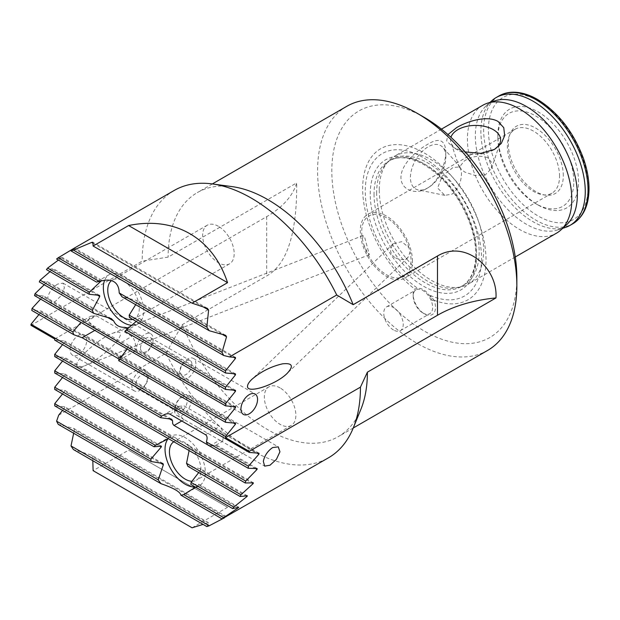 <?xml version="1.0" encoding="UTF-8"?>
<svg xmlns="http://www.w3.org/2000/svg" width="620" height="620" viewBox="0 0 620 620"><rect width="100%" height="100%" fill="white"/><g stroke="black" fill="none" stroke-linecap="round" stroke-linejoin="round"><path stroke-width="0.46" stroke-dasharray="3.1 2.33" d="M395.707 258.029L399.792 259.524L404.349 259.454L407.929 257.548L410.107 252.038L408.906 247.551L401.636 241.661L393.219 243.761L390.577 249.023C390.352 252.929 392.065 255.936 395.707 258.029M408.906 247.551A34.891 20.142 -120 0 0 377.937 214.52A34.891 20.142 -120 0 0 362.654 240.281L363.855 244.776L367.133 251.976L369.342 254.735L364.738 237.553L362.987 235.608L362.654 240.281M363.855 244.776A34.891 20.142 -120 0 0 391.522 276.993A34.891 20.142 -120 0 0 411.052 260.408A34.891 20.142 -120 0 0 410.107 252.038M92.806 460.73L92.884 456.863L207.297 522.916L203.081 524.396M206.847 526.566L208.615 522.73A154.333 89.102 60 0 1 207.297 522.916M208.615 522.73L91.574 455.157L73.408 449.531M92.884 456.863A154.333 89.102 60 0 1 91.574 455.157M73.656 433.24L74.493 429.807L225.696 517.103L224.502 517.77M226.029 516.948L226.54 516.638A154.333 89.102 60 0 1 225.696 517.103M226.54 516.638L73.648 428.366L58.233 424.336M74.493 429.807A154.333 89.102 60 0 1 73.648 428.366M62.543 410.386L64.689 407.712L160.456 463M195.595 487.204L198.501 484.964L237.592 507.532M162.928 463.481L64.689 406.759L54.723 405.868M64.689 407.712L64.689 406.759M238.739 507.253L198.935 484.267L190.859 484.468M198.501 484.964A28.52 16.461 -120 0 0 198.935 484.267M62.543 393.948L64.689 391.274L159.828 446.199M198.71 472.564L200.624 469.759L246.008 495.961M161.44 446.183L64.689 390.321L54.723 389.438M64.689 391.274L64.689 390.321M247.396 495.806L200.431 468.697L187.93 466.341M200.624 469.759A28.52 16.461 -120 0 0 200.431 468.697M62.543 377.51L64.689 374.837L64.689 373.891L54.723 373M64.689 374.837L173.065 437.41L168.47 438.666M253.394 482.841L186.473 444.199L179.591 440.882L175.398 437.805A28.52 16.461 -120 0 0 173.065 437.41M175.398 437.805L64.689 373.891M189.1 450.577L188.798 446.493L251.829 482.879M171.686 419.229L64.689 357.453L54.723 356.562M62.543 361.072L64.689 358.399L64.689 357.453M64.689 358.399L168.981 418.616M257.192 468.596L216.279 444.974C214.675 445.501 211.722 445.416 207.429 444.726M92.806 243.149L203.484 307.047M225.696 335.358L74.493 248.062M135.679 304.683L137.26 301.684L233.554 357.275M137.26 301.684A28.52 16.461 -120 0 0 136.819 300.483L122 296.786M235.499 357.453L136.819 300.483M58.419 260.075L61.442 257.912A154.333 89.102 60 0 1 62.039 257.308L56.59 259.021M61.442 257.912L101.099 281.007M96.573 282.108L101.688 280.194A28.52 16.461 -120 0 0 101.246 280.891M101.688 280.194L62.039 257.308M136.23 321.439L138.748 318.974L233.554 373.713M235.499 373.883L138.942 318.145L129.402 317.494M99.557 295.407L53.212 268.646L46.453 269.607M138.748 318.974A28.52 16.461 -120 0 0 138.942 318.145M50.019 271.669L52.793 269.351A154.333 89.102 60 0 1 53.212 268.646M52.793 269.351L97.402 295.104M44.222 284.758L46.787 282.325L107.19 317.2M127.418 328.871L233.554 390.151M127.41 329.019L126.046 330.778L124.86 331.305M235.499 390.321L127.116 327.748M111.383 318.672L47.074 281.534L39.3 281.914M46.787 282.325A154.333 89.102 60 0 1 47.074 281.534M127.17 349.076L128.503 345.937L233.554 406.588M40.61 299.103L42.989 296.569L83.909 320.191L80.941 322.392M128.503 345.937A8.386 4.844 -120 0 0 127.635 344.488L121.83 342.194L86.25 321.648L84.769 319.734A8.386 4.844 -120 0 0 84.219 319.982A8.386 4.844 -120 0 0 83.909 320.191M235.499 406.759L127.635 344.488M84.769 319.734L43.152 295.709L34.526 295.593M42.989 296.569A154.333 89.102 60 0 1 43.152 295.709M235.499 423.196L41.222 311.031L31.814 310.465M119.296 359.732L118.583 360.561M38.952 314.58L41.168 311.953A154.333 89.102 60 0 1 41.222 311.031M41.168 311.953L233.554 423.018M188.798 446.493A28.52 16.461 -120 0 0 186.473 444.199M209.955 446.183L215.411 445.424A8.386 4.844 -120 0 0 215.969 445.175A8.386 4.844 -120 0 0 216.279 444.974M215.411 445.424L255.463 468.542M207.297 308.295L92.884 242.242M73.734 248.574L222.565 334.498M192.068 527.798L227.563 507.3L128.603 450.167L93.109 470.657M227.563 507.3L128.603 450.167M58.675 415.183L165.92 353.268A154.333 89.102 -120 0 0 328.492 457.785M62.543 344.635L64.689 341.961L64.689 341.015L54.723 340.124M54.723 339.024L266.685 216.651A107.361 61.985 0 0 0 296.701 182.885L168.121 257.122L142.197 261.129L31 325.329M165.92 353.268L182.358 324.601L266.685 275.916C294.097 260.873 296.895 211.901 296.701 182.885M86.754 340.256A11.741 6.781 120 0 0 84.32 334.885A11.741 6.781 120 0 0 72.579 341.659A11.741 6.781 120 0 0 72.579 355.221A11.741 6.781 120 0 0 81.623 352.075A11.741 6.781 120 0 0 86.754 340.256M76.725 365.048C76.865 367.49 79.484 367.753 84.576 365.839C95.627 360.84 105.958 353.206 115.56 342.945C123.008 333.529 122.109 330.282 112.856 333.204C99.626 337.978 75.934 358.856 76.725 365.048M87.939 320.672L90.815 316.177L96.356 315.805L131.944 336.35C134.594 339.326 135.741 343.232 135.385 348.068L134.78 351.246L132.711 350.494L96.356 329.507L87.939 320.672M64.689 341.961L257.13 453.073M259.013 453.212L64.689 341.015M223.161 438.185L222.557 441.37L219.72 440.177L183.249 419.12L175.716 410.796L178.591 406.302L184.14 405.93L219.72 426.475C222.371 429.451 223.518 433.357 223.161 438.185M174.158 190.48A154.333 89.102 -120 0 0 142.197 261.129M57.714 284.045C52.452 287.455 49.135 291.935 47.763 297.476L49.43 302.413L55.11 301.684L61.217 295.562L64.379 287.843L63.039 283.146L57.714 284.045M412.471 261.229A36.905 21.305 -120 0 0 396.366 224.091A36.905 21.305 -120 0 0 367.923 214.202A36.905 21.305 -120 0 0 367.923 256.812A36.905 21.305 -120 0 0 404.829 278.124A36.905 21.305 -120 0 0 412.471 261.229M140.523 348.176A8.254 4.766 -60 0 1 144.127 339.876A8.254 4.766 -60 0 1 150.482 337.668A8.254 4.766 -60 0 1 152.187 341.442A8.254 4.766 -60 0 1 148.591 349.75A8.254 4.766 -60 0 1 142.228 351.959A8.254 4.766 -60 0 1 140.523 348.176M136.571 348.75A11.741 6.781 120 0 0 139.004 354.129A11.741 6.781 120 0 0 150.745 347.347A11.741 6.781 120 0 0 150.745 333.785A11.741 6.781 120 0 0 141.693 336.931A11.741 6.781 120 0 0 136.571 348.75M191.921 364.382A8.254 4.766 -60 0 1 188.325 372.69A8.254 4.766 -60 0 1 181.97 374.899A8.254 4.766 -60 0 1 181.97 365.374A8.254 4.766 -60 0 1 190.216 360.608A8.254 4.766 -60 0 1 191.921 364.382M195.881 363.816A11.741 6.781 120 0 0 193.448 358.438A11.741 6.781 120 0 0 181.707 365.219A11.741 6.781 120 0 0 181.707 378.781A11.741 6.781 120 0 0 190.751 375.635A11.741 6.781 120 0 0 195.881 363.816M175.514 407.828A8.254 4.766 120 0 0 177.219 411.603A8.254 4.766 120 0 0 183.582 409.394A8.254 4.766 120 0 0 187.178 401.094A8.254 4.766 120 0 0 185.473 397.311A8.254 4.766 120 0 0 179.11 399.528A8.254 4.766 120 0 0 175.514 407.828M174.53 410.107A11.741 6.781 120 0 0 176.956 415.485A11.741 6.781 120 0 0 188.705 408.704A11.741 6.781 120 0 0 188.705 395.149A11.741 6.781 120 0 0 179.653 398.296A11.741 6.781 120 0 0 174.53 410.107M147.444 378.154A8.254 4.766 120 0 0 145.739 374.372A8.254 4.766 120 0 0 137.485 379.138A8.254 4.766 120 0 0 137.485 388.663A8.254 4.766 120 0 0 143.848 386.454A8.254 4.766 120 0 0 147.444 378.154M148.428 375.867A11.741 6.781 -60 0 1 143.305 387.686A11.741 6.781 -60 0 1 134.253 390.833A11.741 6.781 -60 0 1 134.253 377.27A11.741 6.781 -60 0 1 146.002 370.497A11.741 6.781 -60 0 1 148.428 375.867M280.101 387.934A22.305 12.873 -120 0 0 268.948 386.826A22.305 12.873 -120 0 0 268.948 412.579A22.305 12.873 -120 0 0 291.245 425.452A22.305 12.873 -120 0 0 294.663 407.58A22.305 12.873 -120 0 0 280.101 387.934M195.114 486.925A28.52 16.461 -120 0 0 199.462 485.623A28.52 16.461 -120 0 0 203.833 462.768A28.52 16.461 -120 0 0 185.202 437.643A28.52 16.461 -120 0 0 170.942 436.232A28.52 16.461 -120 0 0 168.012 438.828M192.022 481.283A22.305 12.873 -120 0 0 196.354 480.236A22.305 12.873 -120 0 0 199.772 462.365A22.305 12.873 -120 0 0 185.202 442.719A22.305 12.873 -120 0 0 174.05 441.611A22.305 12.873 -120 0 0 173.817 441.758M218.418 226.308A22.305 12.873 -120 0 0 207.266 225.207A22.305 12.873 -120 0 0 207.266 250.953A22.305 12.873 -120 0 0 229.563 263.833A22.305 12.873 -120 0 0 232.981 245.962A22.305 12.873 -120 0 0 218.418 226.308M131.936 325.322A28.52 16.461 -120 0 0 137.78 324.004A28.52 16.461 -120 0 0 142.15 301.149A28.52 16.461 -120 0 0 123.519 276.016A28.52 16.461 -120 0 0 109.259 274.606A28.52 16.461 -120 0 0 104.617 280.294M132.711 319.409A22.305 12.873 -120 0 0 134.672 318.618A22.305 12.873 -120 0 0 138.09 300.747A22.305 12.873 -120 0 0 123.519 281.092A22.305 12.873 -120 0 0 112.375 279.992A22.305 12.873 -120 0 0 111.43 280.635M182.358 324.601A140.91 81.352 -120 0 0 338.218 436.674A140.91 81.352 -120 0 0 360.84 409.44M432.117 300.444L434.031 300.181A15.771 9.106 60 0 1 424.336 313.821A15.771 9.106 60 0 1 413.183 294.515A15.771 9.106 60 0 1 414.64 288.99L417.826 288.409A14.423 8.331 60 0 1 423.39 289.718A14.423 8.331 60 0 1 432.117 300.444L430.319 295.453L434 300.15M422.91 312.999A13.756 7.944 -120 0 0 429.792 313.681A13.756 7.944 -120 0 0 431.9 302.661A13.756 7.944 -120 0 0 422.91 290.54A13.756 7.944 -120 0 0 416.036 289.858A13.756 7.944 -120 0 0 413.183 296.159A13.756 7.944 -120 0 0 422.91 312.999L424.336 313.821M430.319 295.453A82.22 47.469 -120 0 0 472.293 216.721A82.22 47.469 -120 0 0 373.752 161.184A82.22 47.469 -120 0 0 417.826 288.409M393.499 329.987A13.756 7.944 60 0 1 384.509 317.866A13.756 7.944 60 0 1 386.617 306.846A13.756 7.944 60 0 1 400.373 314.782A13.756 7.944 60 0 1 400.373 330.669A13.756 7.944 60 0 1 393.499 329.987M434.031 300.181A87.234 50.36 -120 0 0 476.059 215.303A87.234 50.36 -120 0 0 372.612 155.581A87.234 50.36 -120 0 0 414.64 288.99M424.336 117.413A130.843 75.547 -120 0 0 331.816 170.833A130.843 75.547 -120 0 0 424.336 331.08A130.843 75.547 -120 0 0 516.855 277.667M493.877 149.745A25.04 14.462 180 0 1 493.288 150.094A25.04 14.462 180 0 1 457.87 150.094A25.04 14.462 180 0 1 450.988 142.616A25.04 14.462 180 0 1 450.942 137.284M465.163 151.947L453.127 147.358L446.648 140.949L447.942 134.571M487.568 157.612C479.74 155.039 471.983 156.162 464.279 160.975L459.25 167.323L464.566 171.98L475.052 175.475L485.499 174.701L491.552 168.392L491.567 162.386L487.568 157.612M461.466 172.678C461.497 181.722 458.358 188.875 452.058 194.13L444.842 195.354L437.611 187.992L442.231 176.018L452.972 167.532L460.063 166.858L461.466 172.678M445.842 157.046A25.04 14.462 120 0 0 442.796 147.343A25.04 14.462 120 0 0 415.609 160.037A25.04 14.462 120 0 0 418.213 189.929A25.04 14.462 120 0 0 436.433 180.536A25.04 14.462 120 0 0 445.842 157.046L445.842 151.567C445.075 139.585 438.774 137.315 426.932 144.747C416.221 150.838 401 164.494 400.931 177.491C401 190.472 416.221 195.075 426.932 188.41C438.022 182.474 445.827 164.54 445.842 151.567M573.794 181.784A53.677 30.992 -120 0 0 535.835 116.041A53.677 30.992 -120 0 0 497.875 137.958A53.677 30.992 -120 0 0 535.835 203.701A53.677 30.992 -120 0 0 573.794 181.784M578.538 181.784A57.032 32.93 -120 0 0 538.207 111.933A57.032 32.93 -120 0 0 497.875 135.222A57.032 32.93 -120 0 0 538.207 205.073A57.032 32.93 -120 0 0 578.538 181.784M563.301 175.731A38.843 22.429 -120 0 0 540.818 131.564A38.843 22.429 -120 0 0 510.175 133.742A38.843 22.429 -120 0 0 516.413 171.089A38.843 22.429 -120 0 0 545.639 195.161A38.843 22.429 -120 0 0 563.301 175.731M559.558 176.312A36.905 21.305 -120 0 0 543.453 139.167A36.905 21.305 -120 0 0 515.011 129.285A36.905 21.305 -120 0 0 509.082 136.416A36.905 21.305 -120 0 0 515.011 171.895A36.905 21.305 -120 0 0 542.771 194.765A36.905 21.305 -120 0 0 551.916 193.2A36.905 21.305 -120 0 0 559.558 176.312M491.854 100.704A73.811 42.617 -120 0 0 480.88 131.332A73.811 42.617 -120 0 0 510.128 202.353A73.811 42.617 -120 0 0 565.091 227.548M495.062 100.773A72.129 41.649 -120 0 0 486.064 105.966A72.129 41.649 -120 0 0 475.339 135.904A72.129 41.649 -120 0 0 503.921 205.305A72.129 41.649 -120 0 0 557.636 229.927A72.129 41.649 -120 0 0 566.626 224.735M482.716 105.315A73.811 42.617 -120 0 0 467.426 139.105A73.811 42.617 -120 0 0 499.643 213.381A73.811 42.617 -120 0 0 556.528 233.159M379.262 190.007A73.811 42.617 -120 0 0 406.983 259.238A73.811 42.617 -120 0 0 460.699 286.936A73.811 42.617 -120 0 0 468.356 284.061A73.811 42.617 -120 0 0 468.356 198.834A73.811 42.617 -120 0 0 394.545 156.217A73.811 42.617 -120 0 0 388.221 161.409A73.811 42.617 -120 0 0 379.262 190.007M376.666 192.595A72.47 41.842 -120 0 0 403.884 260.571A72.47 41.842 -120 0 0 456.622 287.765A72.47 41.842 -120 0 0 464.147 284.944A72.47 41.842 -120 0 0 464.147 201.26A72.47 41.842 -120 0 0 391.677 159.425A72.47 41.842 -120 0 0 385.469 164.525A72.47 41.842 -120 0 0 376.666 192.595M346.766 106.322A140.91 81.352 -120 0 0 317.579 170.833A140.91 81.352 -120 0 0 379.091 312.635A140.91 81.352 -120 0 0 487.677 350.385M232.206 186.636A140.91 81.352 -120 0 0 197.307 192.611A140.91 81.352 -120 0 0 168.121 257.122M266.685 216.651L266.685 275.916M86.25 321.648L96.356 315.805M94.814 330.398L96.356 329.507M123.241 355.074L131.944 350.052M209.63 445.997L219.72 440.177M205.499 434.69L219.72 426.475M169.911 414.144L184.14 405.93M121.83 342.194L131.944 336.35M181.776 420.996L184.14 419.632M423.39 163.432A75.152 43.392 -120 0 0 377.363 228.904A75.152 43.392 -120 0 0 469.41 282.046A75.152 43.392 -120 0 0 423.39 163.432M538.207 100.975A70.455 40.68 -120 0 0 495.062 162.355A70.455 40.68 -120 0 0 581.351 212.179A70.455 40.68 -120 0 0 538.207 100.975M498.93 95.953A73.811 42.617 -120 0 0 483.646 129.743A73.811 42.617 -120 0 0 515.863 204.019A73.811 42.617 -120 0 0 572.74 223.797M374.038 194.114A72.47 41.842 -120 0 0 405.674 267.042A72.47 41.842 -120 0 0 461.52 286.456A72.47 41.842 -120 0 0 472.626 228.385A72.47 41.842 -120 0 0 425.281 164.533A72.47 41.842 -120 0 0 389.05 160.936A72.47 41.842 -120 0 0 374.038 194.114M84.219 319.982L90.807 316.177M215.969 445.175L222.557 441.37M362.987 235.6L112.856 333.204M369.342 254.735L84.576 365.839M393.219 243.761L251.821 379.378M407.929 257.548L287.223 373.317M49.43 302.413L95.472 328.995M132.711 350.494L139.004 354.129M63.039 283.146L150.745 333.785M118.908 360.414L134.78 351.246M142.228 351.959L181.97 374.899M150.482 337.668L190.216 360.608M181.707 378.781L243.389 414.393M193.448 358.438L255.13 394.049M176.956 415.485L183.249 419.12M220.488 440.618L264.67 466.124M188.705 395.149L278.272 446.865M185.473 397.311L145.739 374.372M177.219 411.603L137.485 388.663M162.711 415.462L178.591 406.302M146.002 370.497L84.32 334.885M134.253 390.833L72.579 355.221M170.942 436.232L159.208 443.006M199.462 485.623L187.643 492.45M268.948 386.826L174.05 441.611M291.245 425.452L196.354 480.236M109.259 274.606L97.441 281.433M137.78 324.004L126.046 330.778M207.266 225.207L112.375 279.992M229.563 263.833L134.672 318.618M413.183 296.159L413.183 294.515M400.373 330.669L429.792 313.681M386.617 306.846L416.036 289.858M493.288 150.094L494.489 149.405M457.87 150.094L453.127 147.358M491.552 168.392L500.17 142.616M459.25 167.323L450.988 142.616M460.071 166.85L442.796 147.343M444.842 195.362L418.213 189.929M535.835 203.701L538.207 205.073M497.875 137.958L497.875 135.222M542.771 194.765L545.639 195.161M509.082 136.416L510.175 133.742M515.011 129.285L367.923 214.202M551.916 193.2L404.829 278.124M557.636 229.927L562.697 228.315M486.064 105.966L489.994 102.393M441.448 129.138L394.545 156.217M515.259 256.982L468.356 284.061M456.622 287.765L460.699 286.936M385.469 164.525L388.221 161.409M391.677 159.425L389.05 160.936C398.296 155.713 409.921 156.953 423.94 164.664C443.323 176.568 458.234 195.091 468.681 220.24C474.153 234.461 476.439 247.558 475.54 259.524C474.23 272.8 469.557 281.782 461.52 286.456L464.147 284.944M212.342 183.931L197.307 192.611M353.253 427.994L338.218 436.674"/><path stroke-width="0.93" d="M203.081 524.396L192.068 527.798L93.109 470.657L92.806 460.73M224.502 517.77L209.242 525.752L71.013 445.943L73.656 433.24M160.456 463L163.362 464.682L158.255 479.88L56.59 421.182L58.675 415.183L62.543 410.386M237.592 507.532L238.142 507.857L223.665 517.646L183.683 494.558L195.595 487.204M159.828 446.199L161.239 447.02L150.854 459.172L54.723 403.667L54.723 405.868L151.078 461.505L162.928 463.481A28.52 16.461 -120 0 0 163.362 464.682M246.008 495.961L246.969 496.512L233.802 507.059L191.084 482.399A28.52 16.461 60 0 1 190.859 484.468L232.639 508.586L238.739 507.253A154.333 89.102 60 0 1 238.142 507.857M54.723 403.667L62.543 393.948M191.084 482.399L198.71 472.564M168.47 438.666L155.403 445.354L54.723 387.229L54.723 389.438L154.008 446.757L161.44 446.183A28.52 16.461 -120 0 0 161.239 447.02M251.829 482.879L253.115 483.623L240.955 494.752L186.535 463.334A28.52 16.461 60 0 1 187.93 466.341L240.142 496.488L247.396 495.806A154.333 89.102 60 0 1 246.969 496.512M54.723 387.229L62.543 377.51M186.535 463.334L189.1 450.577M160.603 417.694A8.386 4.844 60 0 1 161.673 416.105L54.723 354.361L54.723 356.562L160.603 417.694L171.686 419.229A8.386 4.844 -120 0 0 172.546 420.67L172.655 423.661L173.755 425.289L209.955 446.183M168.981 418.616L172.546 420.67M233.554 423.018L235.499 424.142L225.533 436.542L31.008 324.229A154.333 89.102 -120 0 0 31 325.329L54.723 339.024L54.723 340.124L249.256 452.437L259.013 453.212A154.333 89.102 60 0 1 258.959 454.127L248.442 466.201L206.359 441.905A8.386 4.844 60 0 1 207.429 444.726L248.194 468.263L257.192 468.596A154.333 89.102 60 0 1 257.029 469.449L245.729 481.074L54.723 370.799L62.543 361.072M203.484 307.047L208.615 310.008L206.847 327.135L73.408 250.093L91.574 242.435L92.806 243.149M74.493 248.062L71.013 250.914L209.242 330.724L225.696 335.358A154.333 89.102 60 0 1 226.54 336.792L222.022 352.331L119.203 292.966C119.094 287.486 117.296 283.712 113.801 281.635C110.236 279.635 105.431 279.597 99.371 281.519L58.233 257.765L73.648 248.519A154.333 89.102 60 0 1 74.493 248.062M233.554 357.275L235.499 358.399L225.533 370.791L129.177 315.162L135.679 304.683M119.203 292.966A28.52 16.461 60 0 1 122 296.786L223.665 355.485L229.485 356.911L235.499 357.453L235.499 358.399M58.233 257.765A154.333 89.102 -120 0 0 56.59 259.021L96.573 282.108A28.52 16.461 60 0 1 99.371 281.519M233.554 373.713L235.499 374.837L225.533 387.229L126.248 329.91L136.23 321.439M129.177 315.162A28.52 16.461 60 0 1 129.402 317.494L225.533 373L235.499 373.883L235.499 374.837M101.099 281.007L89.396 292.198L47.624 268.08A154.333 89.102 -120 0 0 46.453 269.607L89.172 294.267L99.557 295.407A28.52 16.461 -120 0 0 99.758 296.469L92.326 310.326L40.114 280.178L50.019 271.669M97.402 295.104L99.758 296.469M107.19 317.2L113.716 320.959C115.622 325.306 119.319 327.438 124.791 327.352L127.418 328.871M233.554 390.151L235.499 391.274L225.533 403.667L35.038 293.686L44.222 284.758M124.791 327.352A28.52 16.461 -120 0 0 127.116 327.748L127.41 329.019M126.248 329.91A28.52 16.461 60 0 1 124.86 331.305L225.533 389.43L235.499 390.321L235.499 391.274M40.114 280.178A154.333 89.102 -120 0 0 39.3 281.914L93.721 313.333L111.383 318.672A28.52 16.461 -120 0 0 113.716 320.959M233.554 406.588L235.499 407.712L225.533 420.104L119.652 358.972L127.17 349.076M80.941 322.392L72.827 331.94L32.062 308.404L40.61 299.103M35.038 293.686A154.333 89.102 -120 0 0 34.526 295.593L225.533 405.868L235.499 406.759L235.499 407.712M119.652 358.972A8.386 4.844 60 0 1 118.583 360.561L225.533 422.305L235.499 423.196L235.499 424.142M32.062 308.404A154.333 89.102 -120 0 0 31.814 310.465L73.896 334.761L82.135 337.714L117.723 358.259L119.296 359.732M71.013 445.943A154.333 89.102 -120 0 0 73.408 449.531L206.847 526.566A154.333 89.102 -120 0 0 209.242 525.752M56.59 421.182A154.333 89.102 -120 0 0 58.233 424.336L161.053 483.701C173.631 488.049 180.242 491.861 180.885 495.147L222.022 518.894L328.492 457.785A154.333 89.102 -120 0 0 353.268 427.955A154.333 89.102 -120 0 0 360.453 387.136L249.256 451.337L225.533 437.643L225.533 436.542M54.723 370.799L54.723 373L245.218 482.98L253.394 482.841A154.333 89.102 60 0 1 253.115 483.623M255.463 468.542L257.029 469.449M91.574 242.435A154.333 89.102 60 0 1 92.884 242.242L93.109 246.031L192.068 303.165L207.297 308.295A154.333 89.102 60 0 1 208.615 310.008M222.565 334.498L226.54 336.792M47.624 268.08L58.419 260.075M31.008 324.229L38.952 314.58M249.256 452.437A154.333 89.102 -120 0 0 249.256 451.337M248.194 468.263A154.333 89.102 -120 0 0 248.442 466.201M245.218 482.98A154.333 89.102 -120 0 0 245.729 481.074M240.142 496.488A154.333 89.102 -120 0 0 240.955 494.752M232.639 508.586A154.333 89.102 -120 0 0 233.802 507.059M222.022 518.894A154.333 89.102 -120 0 0 223.665 517.646M272.63 447.57L278.272 446.865L279.938 451.802L276.435 459.311L270.002 465.217L264.67 466.124L263.329 461.381C264.5 455.708 267.592 451.104 272.63 447.57M54.723 354.361L62.543 344.635M154.008 446.757A28.52 16.461 60 0 1 155.403 445.354M151.078 461.505A28.52 16.461 60 0 1 150.854 459.172M161.053 483.701A28.52 16.461 60 0 1 158.255 479.88M183.683 494.558A28.52 16.461 60 0 1 180.885 495.147M73.896 334.761A8.386 4.844 60 0 1 72.827 331.94M225.533 422.305L225.533 420.104M225.533 405.868L225.533 403.667M225.533 389.43L225.533 387.229M93.721 313.333A28.52 16.461 60 0 1 92.326 310.326M225.533 373L225.533 370.791M89.172 294.267A28.52 16.461 60 0 1 89.396 292.198M223.665 355.485A154.333 89.102 -120 0 0 222.022 352.331M73.408 250.093A154.333 89.102 -120 0 0 71.013 250.914M209.242 330.724A154.333 89.102 -120 0 0 206.847 327.135M257.13 453.073L258.959 454.127M206.359 441.905C207.553 438.239 207.266 435.829 205.499 434.69L169.911 414.144C168.245 413.261 165.842 413.703 162.711 415.462L161.673 416.105M93.109 246.031L128.603 225.54C174.856 215.969 212.73 237.84 227.563 282.673L192.068 303.165M128.603 225.54L227.563 282.673M229.485 356.911L336.73 294.996A154.333 89.102 -120 0 0 212.389 183.939A154.333 89.102 -120 0 0 174.158 190.48L71.695 249.635M247.527 386.214C247.574 384.385 249.008 382.114 251.821 379.378C260.819 371.644 271.064 366.459 282.573 363.832C292.415 362.801 293.965 365.963 287.223 373.317C275.916 384.788 246.551 394.328 247.527 386.214M257.556 399.427A11.741 6.781 -60 0 1 252.433 411.246A11.741 6.781 -60 0 1 243.389 414.393A11.741 6.781 -60 0 1 243.381 400.83A11.741 6.781 -60 0 1 255.13 394.049A11.741 6.781 -60 0 1 257.556 399.427M168.012 438.828A28.52 16.461 -120 0 0 170.686 468.712A28.52 16.461 -120 0 0 195.114 486.925M173.817 441.758A22.305 12.873 -120 0 0 172.438 464.24A22.305 12.873 -120 0 0 192.022 481.283M104.617 280.294A28.52 16.461 -120 0 0 109.81 308.458A28.52 16.461 -120 0 0 131.936 325.322M111.43 280.635A22.305 12.873 -120 0 0 111.964 305.009A22.305 12.873 -120 0 0 132.711 319.409M353.268 427.955L360.84 409.44A140.91 81.352 -120 0 0 367.397 372.171L360.453 387.136M353.253 427.994L487.677 350.385A140.91 81.352 -120 0 0 516.855 285.882L516.855 277.667A130.843 75.547 -120 0 0 424.336 117.413L417.221 113.305A140.91 81.352 -120 0 0 346.766 106.322L212.342 183.931M450.942 137.284A25.04 14.462 180 0 1 468.115 126.077A25.04 14.462 180 0 1 493.288 129.65A25.04 14.462 180 0 1 500.17 142.616A25.04 14.462 180 0 1 493.877 149.745M447.942 134.571L456.669 127.573C467.356 121.319 486.793 115.002 498.031 121.435L503.758 127.674L504.664 135.695L501.317 143.398L494.489 149.405L480.795 153.334L465.163 151.947M336.73 294.996L353.168 304.691L437.488 256.006C465.054 239.312 498 267.638 495.977 297.933A107.361 61.985 0 0 0 437.488 315.27L225.533 437.643M495.977 297.933L367.397 372.171M562.697 228.315L565.091 227.548A73.811 42.617 -120 0 0 569.982 225.386A73.811 42.617 -120 0 0 569.982 140.159A73.811 42.617 -120 0 0 496.171 97.549A73.811 42.617 -120 0 0 491.854 100.704L489.994 102.393M515.259 256.982L556.528 233.159A73.811 42.617 -120 0 0 560.837 230.004L566.626 224.735A72.129 41.649 -120 0 0 562.41 144.53A72.129 41.649 -120 0 0 495.062 100.773L487.607 103.153A73.811 42.617 -120 0 0 482.716 105.315L441.448 129.138M560.837 230.004A73.811 42.617 -120 0 0 556.528 147.932A73.811 42.617 -120 0 0 487.607 103.153M516.855 285.882A140.91 81.352 -120 0 0 417.221 113.305M353.168 304.691A140.91 81.352 -120 0 0 232.206 186.636L212.389 183.939M82.135 337.714L94.814 330.398M117.723 358.259L123.241 355.074M174.026 425.467L181.776 420.996M437.488 315.27L437.488 256.006M572.74 223.797A73.811 42.617 -120 0 0 584.056 164.649A73.811 42.617 -120 0 0 535.835 99.603A73.811 42.617 -120 0 0 498.93 95.953C503.146 93.543 507.834 92.287 513.011 92.202C520.87 92.14 529.038 94.558 537.517 99.44C558.279 112.352 573.616 132.091 583.521 158.65C587.311 169.593 589.132 179.986 589 189.828C588.62 205.949 583.195 217.271 572.74 223.797L569.982 225.386M498.93 95.953L496.171 97.549"/></g></svg>
